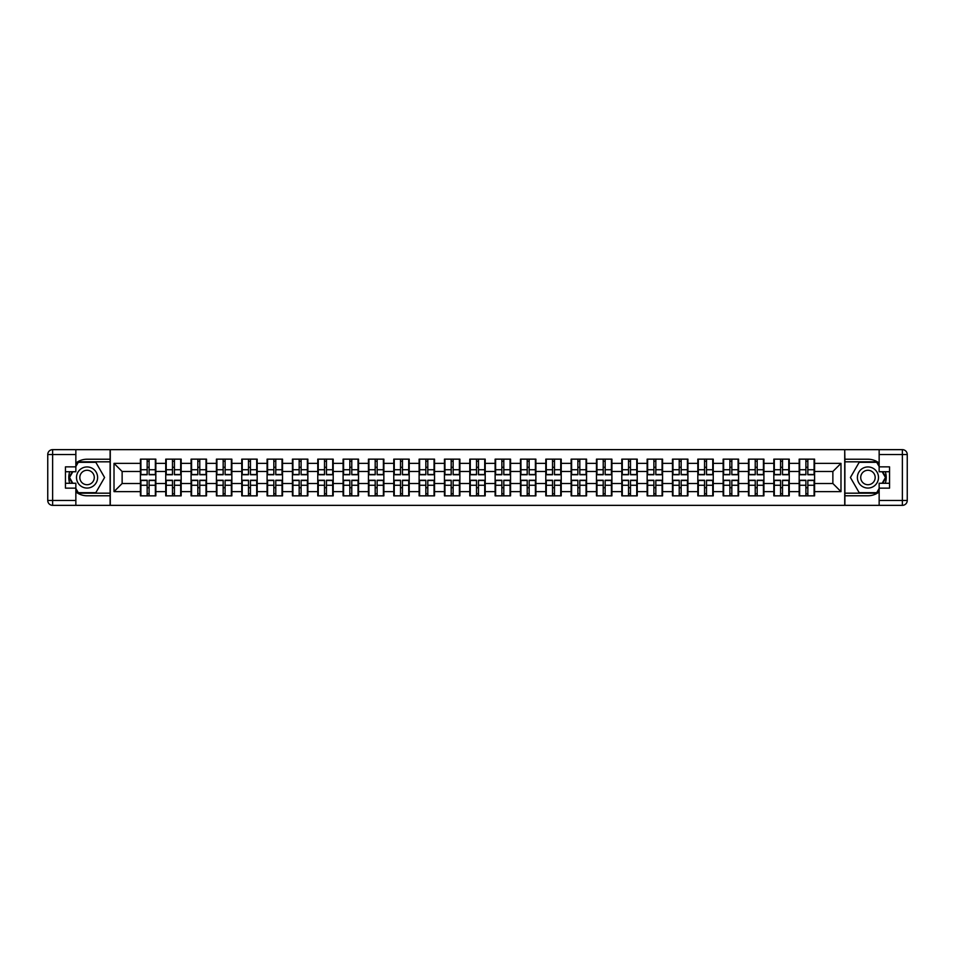 <?xml version="1.0" encoding="UTF-8"?>
<svg xmlns="http://www.w3.org/2000/svg" width="955" height="955" viewBox="0 0 955 955"><rect width="100%" height="100%" fill="white"/><g stroke="black" fill="none" stroke-linecap="round" stroke-linejoin="round"><path stroke-width="1.43" d="M75.851 491.932A18.276 18.276 0 0 0 87.06 495.776L110.112 495.776L110.112 505.35L844.889 505.35L844.889 495.776L867.94 495.776A18.276 18.276 0 0 0 879.149 491.932M879.149 463.068A18.276 18.276 0 0 0 867.94 459.224L844.889 459.224L844.721 449.65L844.721 505.35M844.721 449.65L110.112 449.65L110.112 459.224L87.06 459.224A18.276 18.276 0 0 0 75.851 463.068M110.279 505.35L110.279 449.65M832.867 483.505L832.867 471.495L814.591 471.495L814.591 483.505L832.867 483.505L840.985 491.634L840.985 463.366L814.591 463.366L814.591 459.152L799.168 459.152L799.168 471.495L789.26 471.495L789.26 483.505L799.168 483.505L799.168 471.495M840.985 491.634L814.591 491.634L814.591 495.848L799.168 495.848L799.168 491.634L789.26 491.634L789.26 495.848L773.825 495.848L773.825 491.634L763.916 491.634L763.916 495.848L748.493 495.848L748.493 491.634L738.585 491.634L738.585 495.848L723.15 495.848L723.15 491.634L713.242 491.634L713.242 495.848L697.818 495.848L697.818 491.634L687.91 491.634L687.91 495.848L672.475 495.848L672.475 491.634L662.567 491.634L662.567 495.848L647.144 495.848L647.144 491.634L637.236 491.634L637.236 495.848L621.801 495.848L621.801 491.634L611.904 491.634L611.904 495.848L596.469 495.848L596.469 491.634L586.561 491.634L586.561 495.848L571.138 495.848L571.138 491.634L561.23 491.634L561.23 495.848L545.794 495.848L545.794 491.634L535.886 491.634L535.886 495.848L520.463 495.848L520.463 491.634L510.555 491.634L510.555 495.848L495.12 495.848L495.12 491.634L485.212 491.634L485.212 495.848L469.788 495.848L469.788 491.634L459.88 491.634L459.88 495.848L444.445 495.848L444.445 491.634L434.537 491.634L434.537 495.848L419.114 495.848L419.114 491.634L409.206 491.634L409.206 495.848L393.77 495.848L393.77 491.634L383.862 491.634L383.862 495.848L368.439 495.848L368.439 491.634L358.531 491.634L358.531 495.848L343.096 495.848L343.096 491.634L333.2 491.634L333.2 495.848L317.764 495.848L317.764 491.634L307.856 491.634L307.856 495.848L292.433 495.848L292.433 491.634L282.525 491.634L282.525 495.848L267.09 495.848L267.09 491.634L257.182 491.634L257.182 495.848L241.758 495.848L241.758 491.634L231.85 491.634L231.85 495.848L216.415 495.848L216.415 491.634L206.507 491.634L206.507 495.848L191.084 495.848L191.084 491.634L181.175 491.634L181.175 495.848L165.74 495.848L165.74 491.634L155.832 491.634L155.832 495.848L140.409 495.848L140.409 491.634L114.015 491.634L114.015 463.366L140.409 463.366L140.409 471.495L122.133 471.495L122.133 483.505L140.409 483.505L140.409 471.495M799.168 463.366L789.26 463.366L789.26 459.152L773.825 459.152L773.825 463.366L763.916 463.366L763.916 459.152L748.493 459.152L748.493 463.366L738.585 463.366L738.585 459.152L723.15 459.152L723.15 463.366L713.242 463.366L713.242 459.152L697.818 459.152L697.818 463.366L687.91 463.366L687.91 459.152L672.475 459.152L672.475 463.366L662.567 463.366L662.567 459.152L647.144 459.152L647.144 463.366L637.236 463.366L637.236 459.152L621.801 459.152L621.801 463.366L611.904 463.366L611.904 459.152L596.469 459.152L596.469 463.366L586.561 463.366L586.561 459.152L571.138 459.152L571.138 463.366L561.23 463.366L561.23 459.152L545.794 459.152L545.794 463.366L535.886 463.366L535.886 459.152L520.463 459.152L520.463 463.366L510.555 463.366L510.555 459.152L495.12 459.152L495.12 463.366L485.212 463.366L485.212 459.152L469.788 459.152L469.788 463.366L459.88 463.366L459.88 459.152L444.445 459.152L444.445 463.366L434.537 463.366L434.537 459.152L419.114 459.152L419.114 463.366L409.206 463.366L409.206 459.152L393.77 459.152L393.77 463.366L383.862 463.366L383.862 459.152L368.439 459.152L368.439 463.366L358.531 463.366L358.531 459.152L343.096 459.152L343.096 463.366L333.2 463.366L333.2 459.152L317.764 459.152L317.764 463.366L307.856 463.366L307.856 459.152L292.433 459.152L292.433 463.366L282.525 463.366L282.525 459.152L267.09 459.152L267.09 463.366L257.182 463.366L257.182 459.152L241.758 459.152L241.758 463.366L231.85 463.366L231.85 459.152L216.415 459.152L216.415 463.366L206.507 463.366L206.507 459.152L191.084 459.152L191.084 463.366L181.175 463.366L181.175 459.152L165.74 459.152L165.74 463.366L155.832 463.366L155.832 459.152L140.409 459.152L140.409 463.366M799.168 483.505L799.168 491.634M789.26 483.505L789.26 491.634M789.26 463.366L789.26 471.495M763.916 483.505L773.825 483.505L773.825 471.495L763.916 471.495L763.916 491.634M773.825 483.505L773.825 491.634M773.825 463.366L773.825 471.495M763.916 463.366L763.916 471.495M738.585 483.505L748.493 483.505L748.493 471.495L738.585 471.495L738.585 491.634M748.493 483.505L748.493 491.634M748.493 463.366L748.493 471.495M738.585 463.366L738.585 471.495M713.242 483.505L723.15 483.505L723.15 471.495L713.242 471.495L713.242 491.634M723.15 483.505L723.15 491.634M723.15 463.366L723.15 471.495M713.242 463.366L713.242 471.495M687.91 483.505L697.818 483.505L697.818 471.495L687.91 471.495L687.91 491.634M697.818 483.505L697.818 491.634M697.818 463.366L697.818 471.495M687.91 463.366L687.91 471.495M662.567 483.505L672.475 483.505L672.475 471.495L662.567 471.495L662.567 491.634M672.475 483.505L672.475 491.634M672.475 463.366L672.475 471.495M662.567 463.366L662.567 471.495M637.236 483.505L647.144 483.505L647.144 471.495L637.236 471.495L637.236 491.634M647.144 483.505L647.144 491.634M647.144 463.366L647.144 471.495M637.236 463.366L637.236 471.495M611.904 483.505L621.801 483.505L621.801 471.495L611.904 471.495L611.904 491.634M621.801 483.505L621.801 491.634M621.801 463.366L621.801 471.495M611.904 463.366L611.904 471.495M586.561 483.505L596.469 483.505L596.469 471.495L586.561 471.495L586.561 491.634M596.469 483.505L596.469 491.634M596.469 463.366L596.469 471.495M586.561 463.366L586.561 471.495M561.23 483.505L571.138 483.505L571.138 471.495L561.23 471.495L561.23 491.634M571.138 483.505L571.138 491.634M571.138 463.366L571.138 471.495M561.23 463.366L561.23 471.495M535.886 483.505L545.794 483.505L545.794 471.495L535.886 471.495L535.886 491.634M545.794 483.505L545.794 491.634M545.794 463.366L545.794 471.495M535.886 463.366L535.886 471.495M510.555 483.505L520.463 483.505L520.463 471.495L510.555 471.495L510.555 491.634M520.463 483.505L520.463 491.634M520.463 463.366L520.463 471.495M510.555 463.366L510.555 471.495M485.212 483.505L495.12 483.505L495.12 471.495L485.212 471.495L485.212 491.634M495.12 483.505L495.12 491.634M495.12 463.366L495.12 471.495M485.212 463.366L485.212 471.495M459.88 483.505L469.788 483.505L469.788 471.495L459.88 471.495L459.88 491.634M469.788 483.505L469.788 491.634M469.788 463.366L469.788 471.495M459.88 463.366L459.88 471.495M434.537 483.505L444.445 483.505L444.445 471.495L434.537 471.495L434.537 491.634M444.445 483.505L444.445 491.634M444.445 463.366L444.445 471.495M434.537 463.366L434.537 471.495M409.206 483.505L419.114 483.505L419.114 471.495L409.206 471.495L409.206 491.634M419.114 483.505L419.114 491.634M419.114 463.366L419.114 471.495M409.206 463.366L409.206 471.495M383.862 483.505L393.77 483.505L393.77 471.495L383.862 471.495L383.862 491.634M393.77 483.505L393.77 491.634M393.77 463.366L393.77 471.495M383.862 463.366L383.862 471.495M358.531 483.505L368.439 483.505L368.439 471.495L358.531 471.495L358.531 491.634M368.439 483.505L368.439 491.634M368.439 463.366L368.439 471.495M358.531 463.366L358.531 471.495M333.2 483.505L343.096 483.505L343.096 471.495L333.2 471.495L333.2 491.634M343.096 483.505L343.096 491.634M343.096 463.366L343.096 471.495M333.2 463.366L333.2 471.495M307.856 483.505L317.764 483.505L317.764 471.495L307.856 471.495L307.856 491.634M317.764 483.505L317.764 491.634M317.764 463.366L317.764 471.495M307.856 463.366L307.856 471.495M282.525 483.505L292.433 483.505L292.433 471.495L282.525 471.495L282.525 491.634M292.433 483.505L292.433 491.634M292.433 463.366L292.433 471.495M282.525 463.366L282.525 471.495M257.182 483.505L267.09 483.505L267.09 471.495L257.182 471.495L257.182 491.634M267.09 483.505L267.09 491.634M267.09 463.366L267.09 471.495M257.182 463.366L257.182 471.495M231.85 483.505L241.758 483.505L241.758 471.495L231.85 471.495L231.85 491.634M241.758 483.505L241.758 491.634M241.758 463.366L241.758 471.495M231.85 463.366L231.85 471.495M206.507 483.505L216.415 483.505L216.415 471.495L206.507 471.495L206.507 491.634M216.415 483.505L216.415 491.634M216.415 463.366L216.415 471.495M206.507 463.366L206.507 471.495M181.175 483.505L191.084 483.505L191.084 471.495L181.175 471.495L181.175 491.634M191.084 483.505L191.084 491.634M191.084 463.366L191.084 471.495M181.175 463.366L181.175 471.495M155.832 483.505L165.74 483.505L165.74 471.495L155.832 471.495L155.832 491.634M165.74 483.505L165.74 491.634M165.74 463.366L165.74 471.495M155.832 463.366L155.832 471.495M140.409 483.505L140.409 491.634M122.133 483.505L114.015 491.634M114.015 463.366L122.133 471.495M814.591 483.505L814.591 491.634M814.591 463.366L814.591 471.495M840.985 463.366L832.867 471.495M155.355 459.152L155.355 474.742L149.099 474.742L149.099 459.152M147.154 459.152L147.154 474.742L140.898 474.742L140.898 459.152M147.154 461.253L149.099 461.253M149.099 467.27L147.154 467.27M140.898 495.848L140.898 480.258L147.154 480.258L147.154 495.848M149.099 495.848L149.099 480.258L155.355 480.258L155.355 495.848M149.099 493.747L147.154 493.747M147.154 487.73L149.099 487.73M81.772 468.356A10.553 10.553 0 0 0 77.916 482.776A10.553 10.553 0 0 0 92.337 486.644A10.553 10.553 0 0 0 96.192 472.224A10.553 10.553 0 0 0 81.772 468.356M83.443 471.245A7.222 7.222 0 0 0 80.793 481.117A7.222 7.222 0 0 0 90.665 483.755A7.222 7.222 0 0 0 93.315 473.883A7.222 7.222 0 0 0 83.443 471.245M75.851 466.541L78.286 462.315L95.822 462.315L104.584 477.5L95.822 492.685L78.286 492.685L75.851 488.459M72.843 483.266L69.524 477.5L72.843 471.734M873.228 468.356A10.553 10.553 0 0 0 858.808 472.224A10.553 10.553 0 0 0 862.663 486.644A10.553 10.553 0 0 0 877.084 482.776A10.553 10.553 0 0 0 873.228 468.356M871.557 471.245A7.222 7.222 0 0 0 861.685 473.883A7.222 7.222 0 0 0 864.335 483.755A7.222 7.222 0 0 0 874.207 481.117A7.222 7.222 0 0 0 871.557 471.245M879.149 488.459L876.714 492.685L859.178 492.685L850.416 477.5L859.178 462.315L876.714 462.315L879.149 466.541M882.157 471.734L885.476 477.5L882.157 483.266M69.715 471.734A18.276 18.276 0 0 0 69.715 483.266M110.112 449.65L75.851 449.65L75.851 471.734L65.453 471.734M110.112 505.35L52.62 505.35A4.871 4.871 0 0 1 47.75 500.48L47.75 454.52A4.871 4.871 0 0 1 52.62 449.65L75.851 449.65M110.112 495.776L110.112 459.224M65.453 483.266L75.851 483.266L75.851 505.35M75.851 466.864L65.453 466.864L65.453 488.136L75.851 488.136M110.112 461.826L78 461.826L75.851 465.563M75.851 489.438L78 493.174L110.112 493.174M72.282 471.734L68.951 477.5L72.282 483.266M885.285 483.266A18.276 18.276 0 0 0 885.285 471.734M844.889 505.35L879.149 505.35L879.149 483.266L889.547 483.266M844.889 449.65L902.38 449.65A4.871 4.871 0 0 1 907.25 454.52L907.25 500.48A4.871 4.871 0 0 1 902.38 505.35L879.149 505.35M844.889 459.224L844.889 495.776M889.547 471.734L879.149 471.734L879.149 449.65M879.149 488.136L889.547 488.136L889.547 466.864L879.149 466.864M844.889 493.174L877 493.174L879.149 489.438M879.149 465.563L877 461.826L844.889 461.826M882.718 483.266L886.049 477.5L882.718 471.734M180.686 459.152L180.686 474.742L174.431 474.742L174.431 459.152M172.485 459.152L172.485 474.742L166.23 474.742L166.23 459.152M172.485 461.253L174.431 461.253M174.431 467.27L172.485 467.27M206.029 459.152L206.029 474.742L199.774 474.742L199.774 459.152M197.816 459.152L197.816 474.742L191.573 474.742L191.573 459.152M197.816 461.253L199.774 461.253M199.774 467.27L197.816 467.27M231.361 459.152L231.361 474.742L225.105 474.742L225.105 459.152M223.16 459.152L223.16 474.742L216.904 474.742L216.904 459.152M223.16 461.253L225.105 461.253M225.105 467.27L223.16 467.27M256.692 459.152L256.692 474.742L250.449 474.742L250.449 459.152M248.491 459.152L248.491 474.742L242.248 474.742L242.248 459.152M248.491 461.253L250.449 461.253M250.449 467.27L248.491 467.27M282.035 459.152L282.035 474.742L275.78 474.742L275.78 459.152M273.834 459.152L273.834 474.742L267.579 474.742L267.579 459.152M273.834 461.253L275.78 461.253M275.78 467.27L273.834 467.27M166.23 495.848L166.23 480.258L172.485 480.258L172.485 495.848M174.431 495.848L174.431 480.258L180.686 480.258L180.686 495.848M174.431 493.747L172.485 493.747M172.485 487.73L174.431 487.73M191.573 495.848L191.573 480.258L197.816 480.258L197.816 495.848M199.774 495.848L199.774 480.258L206.029 480.258L206.029 495.848M199.774 493.747L197.816 493.747M197.816 487.73L199.774 487.73M216.904 495.848L216.904 480.258L223.16 480.258L223.16 495.848M225.105 495.848L225.105 480.258L231.361 480.258L231.361 495.848M225.105 493.747L223.16 493.747M223.16 487.73L225.105 487.73M242.248 495.848L242.248 480.258L248.491 480.258L248.491 495.848M250.449 495.848L250.449 480.258L256.692 480.258L256.692 495.848M250.449 493.747L248.491 493.747M248.491 487.73L250.449 487.73M267.579 495.848L267.579 480.258L273.834 480.258L273.834 495.848M275.78 495.848L275.78 480.258L282.035 480.258L282.035 495.848M275.78 493.747L273.834 493.747M273.834 487.73L275.78 487.73M307.367 459.152L307.367 474.742L301.112 474.742L301.112 459.152M299.166 459.152L299.166 474.742L292.91 474.742L292.91 459.152M299.166 461.253L301.112 461.253M301.112 467.27L299.166 467.27M292.91 495.848L292.91 480.258L299.166 480.258L299.166 495.848M301.112 495.848L301.112 480.258L307.367 480.258L307.367 495.848M301.112 493.747L299.166 493.747M299.166 487.73L301.112 487.73M332.71 459.152L332.71 474.742L326.455 474.742L326.455 459.152M324.509 459.152L324.509 474.742L318.254 474.742L318.254 459.152M324.509 461.253L326.455 461.253M326.455 467.27L324.509 467.27M318.254 495.848L318.254 480.258L324.509 480.258L324.509 495.848M326.455 495.848L326.455 480.258L332.71 480.258L332.71 495.848M326.455 493.747L324.509 493.747M324.509 487.73L326.455 487.73M358.041 459.152L358.041 474.742L351.786 474.742L351.786 459.152M349.84 459.152L349.84 474.742L343.585 474.742L343.585 459.152M349.84 461.253L351.786 461.253M351.786 467.27L349.84 467.27M343.585 495.848L343.585 480.258L349.84 480.258L349.84 495.848M351.786 495.848L351.786 480.258L358.041 480.258L358.041 495.848M351.786 493.747L349.84 493.747M349.84 487.73L351.786 487.73M383.385 459.152L383.385 474.742L377.13 474.742L377.13 459.152M375.184 459.152L375.184 474.742L368.928 474.742L368.928 459.152M375.184 461.253L377.13 461.253M377.13 467.27L375.184 467.27M368.928 495.848L368.928 480.258L375.184 480.258L375.184 495.848M377.13 495.848L377.13 480.258L383.385 480.258L383.385 495.848M377.13 493.747L375.184 493.747M375.184 487.73L377.13 487.73M408.716 459.152L408.716 474.742L402.461 474.742L402.461 459.152M400.515 459.152L400.515 474.742L394.26 474.742L394.26 459.152M400.515 461.253L402.461 461.253M402.461 467.27L400.515 467.27M394.26 495.848L394.26 480.258L400.515 480.258L400.515 495.848M402.461 495.848L402.461 480.258L408.716 480.258L408.716 495.848M402.461 493.747L400.515 493.747M400.515 487.73L402.461 487.73M434.059 459.152L434.059 474.742L427.804 474.742L427.804 459.152M425.846 459.152L425.846 474.742L419.603 474.742L419.603 459.152M425.846 461.253L427.804 461.253M427.804 467.27L425.846 467.27M419.603 495.848L419.603 480.258L425.846 480.258L425.846 495.848M427.804 495.848L427.804 480.258L434.059 480.258L434.059 495.848M427.804 493.747L425.846 493.747M425.846 487.73L427.804 487.73M459.391 459.152L459.391 474.742L453.136 474.742L453.136 459.152M451.19 459.152L451.19 474.742L444.935 474.742L444.935 459.152M451.19 461.253L453.136 461.253M453.136 467.27L451.19 467.27M444.935 495.848L444.935 480.258L451.19 480.258L451.19 495.848M453.136 495.848L453.136 480.258L459.391 480.258L459.391 495.848M453.136 493.747L451.19 493.747M451.19 487.73L453.136 487.73M484.722 459.152L484.722 474.742L478.479 474.742L478.479 459.152M476.521 459.152L476.521 474.742L470.278 474.742L470.278 459.152M476.521 461.253L478.479 461.253M478.479 467.27L476.521 467.27M470.278 495.848L470.278 480.258L476.521 480.258L476.521 495.848M478.479 495.848L478.479 480.258L484.722 480.258L484.722 495.848M478.479 493.747L476.521 493.747M476.521 487.73L478.479 487.73M510.065 459.152L510.065 474.742L503.81 474.742L503.81 459.152M501.864 459.152L501.864 474.742L495.609 474.742L495.609 459.152M501.864 461.253L503.81 461.253M503.81 467.27L501.864 467.27M495.609 495.848L495.609 480.258L501.864 480.258L501.864 495.848M503.81 495.848L503.81 480.258L510.065 480.258L510.065 495.848M503.81 493.747L501.864 493.747M501.864 487.73L503.81 487.73M535.397 459.152L535.397 474.742L529.154 474.742L529.154 459.152M527.196 459.152L527.196 474.742L520.941 474.742L520.941 459.152M527.196 461.253L529.154 461.253M529.154 467.27L527.196 467.27M520.941 495.848L520.941 480.258L527.196 480.258L527.196 495.848M529.154 495.848L529.154 480.258L535.397 480.258L535.397 495.848M529.154 493.747L527.196 493.747M527.196 487.73L529.154 487.73M560.74 459.152L560.74 474.742L554.485 474.742L554.485 459.152M552.539 459.152L552.539 474.742L546.284 474.742L546.284 459.152M552.539 461.253L554.485 461.253M554.485 467.27L552.539 467.27M546.284 495.848L546.284 480.258L552.539 480.258L552.539 495.848M554.485 495.848L554.485 480.258L560.74 480.258L560.74 495.848M554.485 493.747L552.539 493.747M552.539 487.73L554.485 487.73M586.072 459.152L586.072 474.742L579.816 474.742L579.816 459.152M577.87 459.152L577.87 474.742L571.615 474.742L571.615 459.152M577.87 461.253L579.816 461.253M579.816 467.27L577.87 467.27M571.615 495.848L571.615 480.258L577.87 480.258L577.87 495.848M579.816 495.848L579.816 480.258L586.072 480.258L586.072 495.848M579.816 493.747L577.87 493.747M577.87 487.73L579.816 487.73M611.415 459.152L611.415 474.742L605.16 474.742L605.16 459.152M603.214 459.152L603.214 474.742L596.959 474.742L596.959 459.152M603.214 461.253L605.16 461.253M605.16 467.27L603.214 467.27M596.959 495.848L596.959 480.258L603.214 480.258L603.214 495.848M605.16 495.848L605.16 480.258L611.415 480.258L611.415 495.848M605.16 493.747L603.214 493.747M603.214 487.73L605.16 487.73M636.746 459.152L636.746 474.742L630.491 474.742L630.491 459.152M628.545 459.152L628.545 474.742L622.29 474.742L622.29 459.152M628.545 461.253L630.491 461.253M630.491 467.27L628.545 467.27M622.29 495.848L622.29 480.258L628.545 480.258L628.545 495.848M630.491 495.848L630.491 480.258L636.746 480.258L636.746 495.848M630.491 493.747L628.545 493.747M628.545 487.73L630.491 487.73M662.09 459.152L662.09 474.742L655.834 474.742L655.834 459.152M653.889 459.152L653.889 474.742L647.633 474.742L647.633 459.152M653.889 461.253L655.834 461.253M655.834 467.27L653.889 467.27M647.633 495.848L647.633 480.258L653.889 480.258L653.889 495.848M655.834 495.848L655.834 480.258L662.09 480.258L662.09 495.848M655.834 493.747L653.889 493.747M653.889 487.73L655.834 487.73M687.421 459.152L687.421 474.742L681.166 474.742L681.166 459.152M679.22 459.152L679.22 474.742L672.965 474.742L672.965 459.152M679.22 461.253L681.166 461.253M681.166 467.27L679.22 467.27M672.965 495.848L672.965 480.258L679.22 480.258L679.22 495.848M681.166 495.848L681.166 480.258L687.421 480.258L687.421 495.848M681.166 493.747L679.22 493.747M679.22 487.73L681.166 487.73M712.752 459.152L712.752 474.742L706.509 474.742L706.509 459.152M704.551 459.152L704.551 474.742L698.308 474.742L698.308 459.152M704.551 461.253L706.509 461.253M706.509 467.27L704.551 467.27M698.308 495.848L698.308 480.258L704.551 480.258L704.551 495.848M706.509 495.848L706.509 480.258L712.752 480.258L712.752 495.848M706.509 493.747L704.551 493.747M704.551 487.73L706.509 487.73M738.096 459.152L738.096 474.742L731.84 474.742L731.84 459.152M729.895 459.152L729.895 474.742L723.639 474.742L723.639 459.152M729.895 461.253L731.84 461.253M731.84 467.27L729.895 467.27M723.639 495.848L723.639 480.258L729.895 480.258L729.895 495.848M731.84 495.848L731.84 480.258L738.096 480.258L738.096 495.848M731.84 493.747L729.895 493.747M729.895 487.73L731.84 487.73M763.427 459.152L763.427 474.742L757.184 474.742L757.184 459.152M755.226 459.152L755.226 474.742L748.971 474.742L748.971 459.152M755.226 461.253L757.184 461.253M757.184 467.27L755.226 467.27M748.971 495.848L748.971 480.258L755.226 480.258L755.226 495.848M757.184 495.848L757.184 480.258L763.427 480.258L763.427 495.848M757.184 493.747L755.226 493.747M755.226 487.73L757.184 487.73M788.77 459.152L788.77 474.742L782.515 474.742L782.515 459.152M780.569 459.152L780.569 474.742L774.314 474.742L774.314 459.152M780.569 461.253L782.515 461.253M782.515 467.27L780.569 467.27M774.314 495.848L774.314 480.258L780.569 480.258L780.569 495.848M782.515 495.848L782.515 480.258L788.77 480.258L788.77 495.848M782.515 493.747L780.569 493.747M780.569 487.73L782.515 487.73M814.102 459.152L814.102 474.742L807.846 474.742L807.846 459.152M805.901 459.152L805.901 474.742L799.645 474.742L799.645 459.152M805.901 461.253L807.846 461.253M807.846 467.27L805.901 467.27M799.645 495.848L799.645 480.258L805.901 480.258L805.901 495.848M807.846 495.848L807.846 480.258L814.102 480.258L814.102 495.848M807.846 493.747L805.901 493.747M805.901 487.73L807.846 487.73M147.154 469.729L140.898 469.729M147.154 474.528L140.898 474.528M155.355 469.729L149.099 469.729M155.355 474.528L149.099 474.528M149.099 485.271L155.355 485.271M149.099 480.472L155.355 480.472M140.898 485.271L147.154 485.271M140.898 480.472L147.154 480.472M75.851 454.52L52.62 454.52L52.62 500.48L75.851 500.48M47.75 454.52L52.62 454.52L52.62 449.65M52.62 505.35L52.62 500.48L47.75 500.48M879.149 500.48L902.38 500.48L902.38 454.52L879.149 454.52M907.25 500.48L902.38 500.48L902.38 505.35M902.38 449.65L902.38 454.52L907.25 454.52M172.485 469.729L166.23 469.729M172.485 474.528L166.23 474.528M180.686 469.729L174.431 469.729M180.686 474.528L174.431 474.528M197.816 469.729L191.573 469.729M197.816 474.528L191.573 474.528M206.029 469.729L199.774 469.729M206.029 474.528L199.774 474.528M223.16 469.729L216.904 469.729M223.16 474.528L216.904 474.528M231.361 469.729L225.105 469.729M231.361 474.528L225.105 474.528M248.491 469.729L242.248 469.729M248.491 474.528L242.248 474.528M256.692 469.729L250.449 469.729M256.692 474.528L250.449 474.528M273.834 469.729L267.579 469.729M273.834 474.528L267.579 474.528M282.035 469.729L275.78 469.729M282.035 474.528L275.78 474.528M174.431 485.271L180.686 485.271M174.431 480.472L180.686 480.472M166.23 485.271L172.485 485.271M166.23 480.472L172.485 480.472M199.774 485.271L206.029 485.271M199.774 480.472L206.029 480.472M191.573 485.271L197.816 485.271M191.573 480.472L197.816 480.472M225.105 485.271L231.361 485.271M225.105 480.472L231.361 480.472M216.904 485.271L223.16 485.271M216.904 480.472L223.16 480.472M250.449 485.271L256.692 485.271M250.449 480.472L256.692 480.472M242.248 485.271L248.491 485.271M242.248 480.472L248.491 480.472M275.78 485.271L282.035 485.271M275.78 480.472L282.035 480.472M267.579 485.271L273.834 485.271M267.579 480.472L273.834 480.472M299.166 469.729L292.91 469.729M299.166 474.528L292.91 474.528M307.367 469.729L301.112 469.729M307.367 474.528L301.112 474.528M301.112 485.271L307.367 485.271M301.112 480.472L307.367 480.472M292.91 485.271L299.166 485.271M292.91 480.472L299.166 480.472M324.509 469.729L318.254 469.729M324.509 474.528L318.254 474.528M332.71 469.729L326.455 469.729M332.71 474.528L326.455 474.528M326.455 485.271L332.71 485.271M326.455 480.472L332.71 480.472M318.254 485.271L324.509 485.271M318.254 480.472L324.509 480.472M349.84 469.729L343.585 469.729M349.84 474.528L343.585 474.528M358.041 469.729L351.786 469.729M358.041 474.528L351.786 474.528M351.786 485.271L358.041 485.271M351.786 480.472L358.041 480.472M343.585 485.271L349.84 485.271M343.585 480.472L349.84 480.472M375.184 469.729L368.928 469.729M375.184 474.528L368.928 474.528M383.385 469.729L377.13 469.729M383.385 474.528L377.13 474.528M377.13 485.271L383.385 485.271M377.13 480.472L383.385 480.472M368.928 485.271L375.184 485.271M368.928 480.472L375.184 480.472M400.515 469.729L394.26 469.729M400.515 474.528L394.26 474.528M408.716 469.729L402.461 469.729M408.716 474.528L402.461 474.528M402.461 485.271L408.716 485.271M402.461 480.472L408.716 480.472M394.26 485.271L400.515 485.271M394.26 480.472L400.515 480.472M425.846 469.729L419.603 469.729M425.846 474.528L419.603 474.528M434.059 469.729L427.804 469.729M434.059 474.528L427.804 474.528M427.804 485.271L434.059 485.271M427.804 480.472L434.059 480.472M419.603 485.271L425.846 485.271M419.603 480.472L425.846 480.472M451.19 469.729L444.935 469.729M451.19 474.528L444.935 474.528M459.391 469.729L453.136 469.729M459.391 474.528L453.136 474.528M453.136 485.271L459.391 485.271M453.136 480.472L459.391 480.472M444.935 485.271L451.19 485.271M444.935 480.472L451.19 480.472M476.521 469.729L470.278 469.729M476.521 474.528L470.278 474.528M484.722 469.729L478.479 469.729M484.722 474.528L478.479 474.528M478.479 485.271L484.722 485.271M478.479 480.472L484.722 480.472M470.278 485.271L476.521 485.271M470.278 480.472L476.521 480.472M501.864 469.729L495.609 469.729M501.864 474.528L495.609 474.528M510.065 469.729L503.81 469.729M510.065 474.528L503.81 474.528M503.81 485.271L510.065 485.271M503.81 480.472L510.065 480.472M495.609 485.271L501.864 485.271M495.609 480.472L501.864 480.472M527.196 469.729L520.941 469.729M527.196 474.528L520.941 474.528M535.397 469.729L529.154 469.729M535.397 474.528L529.154 474.528M529.154 485.271L535.397 485.271M529.154 480.472L535.397 480.472M520.941 485.271L527.196 485.271M520.941 480.472L527.196 480.472M552.539 469.729L546.284 469.729M552.539 474.528L546.284 474.528M560.74 469.729L554.485 469.729M560.74 474.528L554.485 474.528M554.485 485.271L560.74 485.271M554.485 480.472L560.74 480.472M546.284 485.271L552.539 485.271M546.284 480.472L552.539 480.472M577.87 469.729L571.615 469.729M577.87 474.528L571.615 474.528M586.072 469.729L579.816 469.729M586.072 474.528L579.816 474.528M579.816 485.271L586.072 485.271M579.816 480.472L586.072 480.472M571.615 485.271L577.87 485.271M571.615 480.472L577.87 480.472M603.214 469.729L596.959 469.729M603.214 474.528L596.959 474.528M611.415 469.729L605.16 469.729M611.415 474.528L605.16 474.528M605.16 485.271L611.415 485.271M605.16 480.472L611.415 480.472M596.959 485.271L603.214 485.271M596.959 480.472L603.214 480.472M628.545 469.729L622.29 469.729M628.545 474.528L622.29 474.528M636.746 469.729L630.491 469.729M636.746 474.528L630.491 474.528M630.491 485.271L636.746 485.271M630.491 480.472L636.746 480.472M622.29 485.271L628.545 485.271M622.29 480.472L628.545 480.472M653.889 469.729L647.633 469.729M653.889 474.528L647.633 474.528M662.09 469.729L655.834 469.729M662.09 474.528L655.834 474.528M655.834 485.271L662.09 485.271M655.834 480.472L662.09 480.472M647.633 485.271L653.889 485.271M647.633 480.472L653.889 480.472M679.22 469.729L672.965 469.729M679.22 474.528L672.965 474.528M687.421 469.729L681.166 469.729M687.421 474.528L681.166 474.528M681.166 485.271L687.421 485.271M681.166 480.472L687.421 480.472M672.965 485.271L679.22 485.271M672.965 480.472L679.22 480.472M704.551 469.729L698.308 469.729M704.551 474.528L698.308 474.528M712.752 469.729L706.509 469.729M712.752 474.528L706.509 474.528M706.509 485.271L712.752 485.271M706.509 480.472L712.752 480.472M698.308 485.271L704.551 485.271M698.308 480.472L704.551 480.472M729.895 469.729L723.639 469.729M729.895 474.528L723.639 474.528M738.096 469.729L731.84 469.729M738.096 474.528L731.84 474.528M731.84 485.271L738.096 485.271M731.84 480.472L738.096 480.472M723.639 485.271L729.895 485.271M723.639 480.472L729.895 480.472M755.226 469.729L748.971 469.729M755.226 474.528L748.971 474.528M763.427 469.729L757.184 469.729M763.427 474.528L757.184 474.528M757.184 485.271L763.427 485.271M757.184 480.472L763.427 480.472M748.971 485.271L755.226 485.271M748.971 480.472L755.226 480.472M780.569 469.729L774.314 469.729M780.569 474.528L774.314 474.528M788.77 469.729L782.515 469.729M788.77 474.528L782.515 474.528M782.515 485.271L788.77 485.271M782.515 480.472L788.77 480.472M774.314 485.271L780.569 485.271M774.314 480.472L780.569 480.472M805.901 469.729L799.645 469.729M805.901 474.528L799.645 474.528M814.102 469.729L807.846 469.729M814.102 474.528L807.846 474.528M807.846 485.271L814.102 485.271M807.846 480.472L814.102 480.472M799.645 485.271L805.901 485.271M799.645 480.472L805.901 480.472"/></g></svg>
